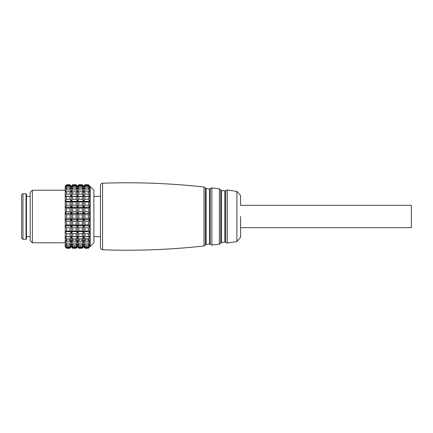 <?xml version="1.0" encoding="UTF-8"?>
<svg xmlns="http://www.w3.org/2000/svg" width="433" height="433" viewBox="0 0 433 433"><rect width="100%" height="100%" fill="white"/><g stroke="black" fill="none" stroke-linecap="round" stroke-linejoin="round"><path stroke-width="0.65" d="M21.65 197.67L21.65 235.33M100.467 205.35L100.467 235.33M26.467 194.168L26.029 193.73L26.029 239.27L26.467 238.832L26.467 194.168L26.467 238.832M22.965 193.73L21.65 194.606L21.65 238.394L22.965 239.27L22.965 193.73L26.029 193.73M93.896 196.36L100.467 196.36L100.467 236.64L93.896 236.64L93.896 242.772L93.896 190.228L93.896 236.64M100.467 216.5L100.467 247.595C100.548 246.68 99.779 248.948 102.578 249.781L102.578 183.219C101.306 183.376 100.602 184.095 100.467 185.373L100.467 216.5M240.58 216.5L240.58 236.413L240.58 216.5M411.35 205.334L411.35 227.666L411.35 205.334L240.58 205.334L240.569 195.413L236.889 191.429L236.889 241.571L227.26 243.032L224.819 242.052L221.442 242.518L219.358 244.125L211.894 245.073L209.48 244.044L206.108 244.434L203.992 245.993C170.283 249.706 136.476 250.972 102.578 249.781M85.139 238.702L84.792 238.935A0.438 0.325 -0 0 0 85.139 239.065L83.607 236.645L82.075 239.065A0.438 0.325 -0 0 0 82.427 238.935L78.66 238.935A0.438 0.325 -0 0 0 79.012 239.065L77.48 236.645L75.943 239.065A0.438 0.325 -0 0 0 76.295 238.935L72.528 238.935A0.438 0.325 -0 0 0 72.879 239.065L71.348 236.645L69.816 239.065A0.438 0.325 -0 0 0 70.168 238.935L66.401 238.935A0.438 0.325 -0 0 0 66.752 239.065L65.215 236.624L89.739 236.624L88.208 239.065A0.438 0.325 -0 0 0 88.554 238.935L85.139 238.702M83.255 240.84L83.607 240.748L83.607 236.975L84.792 238.935L84.792 240.986A0.438 0.368 107.8 0 0 85.139 241.219L85.139 241.116A0.438 0.325 180 0 1 84.792 240.986L83.607 240.607L82.427 240.986A0.438 0.325 180 0 1 82.075 241.116L82.075 241.219A0.438 0.368 -107.8 0 0 82.427 240.986L82.427 238.935L83.607 236.645M88.208 241.219A0.438 0.368 -107.8 0 0 88.554 240.986A0.438 0.325 180 0 1 88.208 241.116L85.139 241.219M89.387 240.84L88.554 240.986L88.554 238.935L89.739 236.624M83.607 240.748L83.959 240.84M89.739 238.789L89.739 240.726M77.128 240.84L77.826 240.84M70.996 240.84L71.699 240.84M65.215 240.607L66.401 240.986A0.438 0.368 107.8 0 0 66.752 241.219L66.752 241.116A0.438 0.325 180 0 1 66.401 240.986L66.401 238.935L65.215 236.975L65.215 240.748L65.567 240.84M77.48 240.748L77.48 236.975L78.66 238.935L78.66 240.986A0.438 0.368 107.8 0 0 79.012 241.219L79.012 241.116A0.438 0.325 180 0 1 78.66 240.986L77.48 240.607L76.295 240.986A0.438 0.325 180 0 1 75.943 241.116L75.943 241.219A0.438 0.368 -107.8 0 0 76.295 240.986L76.295 238.935L77.48 236.645M69.816 241.219A0.438 0.368 -107.8 0 0 70.168 240.986A0.438 0.325 180 0 1 69.816 241.116L66.752 241.219M71.348 236.645L71.348 240.748M72.528 240.986A0.438 0.368 107.8 0 0 72.879 241.219L72.879 241.116A0.438 0.325 180 0 1 72.528 240.986L71.348 240.607L70.168 240.986L70.168 238.935L71.348 236.975L72.528 238.935L72.528 240.986M30.191 192.42L30.191 240.58L32.378 242.772L32.378 190.228L30.191 192.42M32.378 242.772L65.215 242.772L32.378 242.772L30.191 240.58M71.385 186.991L71.348 186.352L70.032 184.745L66.53 184.745L70.032 184.745L70.032 185.113L66.53 185.113L66.53 184.745L65.215 186.352L65.215 236.624M65.215 240.726L65.215 246.648L66.53 248.255L66.53 247.887L70.032 247.887L70.032 248.255L66.53 248.255M93.896 190.228L90.178 186.504L89.739 186.504L90.178 186.504L90.178 246.496L93.896 242.772M89.739 186.672L89.739 187.148M88.424 185.113L84.922 185.113L84.922 184.745L88.424 184.745L89.701 186.991M72.663 185.113L72.663 184.745L76.165 184.745L76.165 185.113L72.663 185.113L71.31 186.991M65.253 186.991L66.53 185.113M88.424 185.768L88.424 186.85L84.922 186.85L84.922 185.768L88.424 185.768L89.739 187.029L89.739 189.069M88.424 186.85L89.631 188.923M65.323 188.923L66.53 186.85L66.53 185.768L70.032 185.768L70.032 186.85L66.53 186.85M88.424 188.133L88.424 189.881L84.922 189.881L84.922 188.133L88.424 188.133L89.739 188.994L89.739 192.192M88.424 189.881L89.739 192.057L89.42 192.057M83.926 192.057L83.293 192.057M77.794 192.057L77.161 192.057M71.667 192.057L71.028 192.057M65.535 192.057L65.215 192.057L66.53 189.881L66.53 188.133L70.032 188.133L70.032 189.881L66.53 189.881M88.424 191.738L88.424 194.081L84.922 194.081L84.922 191.738L88.424 191.738L89.739 192.16L89.739 196.376L65.215 196.376M88.424 194.081L89.739 196.263L65.215 196.263L66.53 194.081L66.53 191.738L70.032 191.738L70.032 194.081L66.53 194.081M66.53 196.425L70.032 196.425L70.032 199.256L66.53 199.256L66.53 196.425L65.215 196.393L89.739 196.393L89.739 201.442L65.215 201.442M89.739 196.485L89.739 201.442M88.424 199.256L84.922 199.256L84.922 196.425L88.424 196.425L88.424 199.256L89.739 201.35L65.215 201.35L66.53 199.256M66.53 201.989L70.032 201.989L70.032 205.188L66.53 205.188L66.53 201.989L65.215 201.502L89.739 201.502L89.739 207.163L65.215 207.163M89.739 201.567L89.739 207.163M88.424 205.188L84.922 205.188L84.922 201.989L88.424 201.989L88.424 205.188L89.739 207.098L65.215 207.098L66.53 205.188M66.53 208.186L70.032 208.186L70.032 211.613L66.53 211.613L66.53 208.186L65.215 207.266L89.739 207.266L89.739 213.296L65.215 213.296M89.739 207.299L89.739 213.296M88.424 211.613L84.922 211.613L84.922 208.186L88.424 208.186L88.424 211.613L89.739 213.263L65.215 213.263L66.53 211.613M84.922 214.746L83.607 213.437L83.607 219.563L89.739 219.563L89.739 213.437L65.215 213.437L89.739 213.437L89.739 219.563L88.424 218.254L84.922 218.254L84.922 214.746L88.424 214.746L88.424 218.254M89.739 194.211L89.739 196.376M65.215 219.704L89.739 219.704L89.739 225.701M65.215 225.837L89.739 225.837L89.739 231.433M65.215 231.558L89.739 231.558L89.739 236.515M65.215 240.808L66.617 241.208A0.438 0.438 0 0 0 66.752 241.23L69.816 241.23A0.438 0.438 0 0 0 69.951 241.208L71.218 240.802M71.196 240.808L71.499 240.808M77.328 240.808L77.631 240.808M83.455 240.808L83.758 240.808M89.588 240.808L89.739 244.006L88.424 244.867L84.922 244.867L84.922 243.119L88.424 243.119L88.424 244.867M89.631 244.077L89.739 245.971L88.424 247.232L84.922 247.232L84.922 246.15L88.424 246.15L88.424 247.232M89.701 246.009L89.739 246.496L90.178 246.496M84.922 208.186L83.607 207.266L83.607 213.263L84.922 211.613M89.739 207.266L88.424 208.186M78.79 211.613L78.79 208.186L82.292 208.186L82.292 211.613L78.79 211.613L77.48 213.263L76.165 211.613L72.663 211.613L72.663 208.186L76.165 208.186L76.165 211.613M78.79 208.186L77.48 207.266L77.48 213.263M83.607 207.266L82.292 208.186M83.607 213.263L82.292 211.613M72.663 208.186L71.348 207.266L71.348 213.263L72.663 211.613M77.48 207.266L76.165 208.186M71.348 207.266L70.032 208.186M71.348 213.263L70.032 211.613M84.922 201.989L83.607 201.502L83.607 207.098L84.922 205.188M89.739 201.502L88.424 201.989M78.79 205.188L78.79 201.989L82.292 201.989L82.292 205.188L78.79 205.188L77.48 207.098L76.165 205.188L72.663 205.188L72.663 201.989L76.165 201.989L76.165 205.188M78.79 201.989L77.48 201.502L77.48 207.098M83.607 201.502L82.292 201.989M83.607 207.098L82.292 205.188M72.663 201.989L71.348 201.502L71.348 207.098L72.663 205.188M77.48 201.502L76.165 201.989M71.348 201.502L70.032 201.989M71.348 207.098L70.032 205.188M84.922 196.425L83.607 196.393L83.607 201.35L84.922 199.256M89.739 196.393L88.424 196.425M78.79 199.256L78.79 196.425L82.292 196.425L82.292 199.256L78.79 199.256L77.48 201.35L76.165 199.256L72.663 199.256L72.663 196.425L76.165 196.425L76.165 199.256M78.79 196.425L77.48 196.393L77.48 201.35M83.607 196.393L82.292 196.425M83.607 201.35L82.292 199.256M72.663 196.425L71.348 196.393L71.348 201.35L72.663 199.256M77.48 196.393L76.165 196.425M71.348 196.393L70.032 196.425M71.348 201.35L70.032 199.256M84.922 191.738L83.607 192.16L83.607 196.263L84.922 194.081M78.79 194.081L78.79 191.738L82.292 191.738L82.292 194.081L78.79 194.081L77.48 196.263L76.165 194.081L72.663 194.081L72.663 191.738L76.165 191.738L76.165 194.081M78.79 191.738L77.48 192.16L77.48 196.263M83.607 192.16L82.292 191.738M83.607 196.263L82.292 194.081M72.663 191.738L71.348 192.16L71.348 196.263L72.663 194.081M77.48 192.16L76.165 191.738M65.215 192.16L66.53 191.738M71.348 192.16L70.032 191.738M71.348 196.263L70.032 194.081M84.922 188.133L83.607 188.994L83.607 192.057L84.922 189.881M78.79 189.881L78.79 188.133L82.292 188.133L82.292 189.881L78.79 189.881L77.48 192.057L76.165 189.881L72.663 189.881L72.663 188.133L76.165 188.133L76.165 189.881M78.79 188.133L77.48 188.994L77.48 192.057M83.607 188.994L82.292 188.133M83.607 192.057L82.292 189.881M72.663 188.133L71.348 188.994L71.348 192.057L72.663 189.881M77.48 188.994L76.165 188.133M65.215 188.994L66.53 188.133M71.348 188.994L70.032 188.133M71.348 192.057L70.032 189.881M84.922 185.768L83.607 187.029L83.607 188.923L84.922 186.85M78.79 186.85L78.79 185.768L82.292 185.768L82.292 186.85L78.79 186.85L77.48 188.923L76.165 186.85L72.663 186.85L72.663 185.768L76.165 185.768L76.165 186.85M78.79 185.768L77.48 187.029L77.48 188.923M83.607 187.029L82.292 185.768M83.607 188.923L82.292 186.85M72.663 185.768L71.348 187.029L71.348 188.923L72.663 186.85M77.48 187.029L76.165 185.768M65.215 187.029L66.53 185.768M71.348 187.029L70.032 185.768M71.348 188.923L70.032 186.85M88.424 184.745L89.739 186.352L88.424 184.745L84.922 184.745L83.607 186.352L83.607 186.991L84.922 185.113M78.79 185.113L78.79 184.745L82.292 184.745L82.292 185.113L78.79 185.113L77.48 186.991L76.165 185.113M82.292 184.745L83.607 186.352L82.292 184.745L78.79 184.745L77.48 186.352L77.48 186.991M83.607 186.991L82.292 185.113M70.032 184.745L71.348 186.352L72.663 184.745L76.165 184.745L77.48 186.352L76.165 184.745M71.348 186.991L70.032 185.113M88.424 247.887L89.739 246.648L88.424 248.255L84.922 248.255L84.922 247.887L88.424 247.887L89.739 246.009L89.739 246.496M83.569 246.009L83.607 246.648L82.292 248.255L78.79 248.255L78.79 247.887L82.292 247.887L82.292 248.255L83.607 246.648L84.922 248.255M77.442 246.009L77.48 246.648L76.165 248.255L72.663 248.255L72.663 247.887L76.165 247.887L76.165 248.255L77.48 246.648L78.79 248.255M71.31 246.009L71.348 246.648L70.032 248.255L71.348 246.648L72.663 248.255M83.645 246.009L84.922 247.887M77.518 246.009L78.79 247.887M83.607 246.009L82.292 247.887M71.385 246.009L72.663 247.887M77.48 246.009L76.165 247.887M65.253 246.009L66.53 247.887M71.348 246.009L70.032 247.887M88.424 246.15L89.739 244.077L89.739 245.024M83.499 244.077L83.607 245.971L84.922 247.232M83.715 244.077L84.922 246.15M78.79 247.232L78.79 246.15L82.292 246.15L82.292 247.232L78.79 247.232L77.48 245.971L76.165 247.232L72.663 247.232L72.663 246.15L76.165 246.15L76.165 247.232M77.372 244.077L77.48 245.971M77.588 244.077L78.79 246.15M83.607 244.077L82.292 246.15M83.607 245.971L82.292 247.232M71.239 244.077L71.348 245.971L72.663 247.232M71.456 244.077L72.663 246.15M77.48 244.077L76.165 246.15M66.53 247.232L66.53 246.15L70.032 246.15L70.032 247.232L66.53 247.232L65.215 245.971M65.323 244.077L66.53 246.15M71.348 244.077L70.032 246.15M71.348 245.971L70.032 247.232M89.166 240.943L89.739 240.808M88.424 243.119L89.739 240.943L89.739 242.475M83.033 240.943L83.607 240.943L83.607 244.006L84.922 244.867M84.181 240.943L83.607 240.943L84.922 243.119M78.79 244.867L78.79 243.119L82.292 243.119L82.292 244.867L78.79 244.867L77.48 244.006L76.165 244.867L72.663 244.867L72.663 243.119L76.165 243.119L76.165 244.867M76.906 240.943L77.48 240.943L77.48 244.006M78.054 240.943L77.48 240.943L78.79 243.119M83.607 240.943L82.292 243.119M83.607 244.006L82.292 244.867M70.774 240.943L71.348 240.943L71.348 244.006L72.663 244.867M71.921 240.943L71.348 240.943L72.663 243.119M77.48 240.943L76.165 243.119M66.53 244.867L66.53 243.119L70.032 243.119L70.032 244.867L66.53 244.867L65.215 244.006M65.789 240.943L65.215 240.943L66.53 243.119M71.348 240.943L70.032 243.119M71.348 244.006L70.032 244.867M83.959 236.737L89.387 236.737M77.826 236.737L83.255 236.737M71.699 236.737L77.128 236.737M65.567 236.737L70.996 236.737M66.53 233.744L70.032 233.744L70.032 236.575L66.53 236.575L66.53 233.744L65.215 231.65L89.739 231.558M88.424 233.744L89.739 231.65L89.739 236.607L84.922 236.575L84.922 233.744L88.424 233.744L88.424 236.575M84.922 233.744L83.607 231.65L83.607 236.607L84.922 236.575M89.739 236.607L78.79 236.575L78.79 233.744L82.292 233.744L82.292 236.575M78.79 233.744L77.48 231.65L77.48 236.607L78.79 236.575M83.607 231.65L82.292 233.744M83.607 236.607L72.663 236.575L72.663 233.744L76.165 233.744L76.165 236.575M72.663 233.744L71.348 231.65L71.348 236.607L72.663 236.575M77.48 231.65L76.165 233.744M77.48 236.607L70.032 236.575M71.348 236.607L66.53 236.575M71.348 231.65L70.032 233.744M66.53 227.812L70.032 227.812L70.032 231.011L66.53 231.011L66.53 227.812L65.215 225.902L89.739 225.837M88.424 227.812L89.739 225.902L89.739 231.498L88.424 231.011L84.922 231.011L84.922 227.812L88.424 227.812L88.424 231.011M84.922 227.812L83.607 225.902L83.607 231.498L84.922 231.011M89.739 231.498L83.607 231.498L82.292 231.011L78.79 231.011L78.79 227.812L82.292 227.812L82.292 231.011M78.79 227.812L77.48 225.902L77.48 231.498L78.79 231.011M83.607 225.902L82.292 227.812M83.607 231.498L77.48 231.498L76.165 231.011L72.663 231.011L72.663 227.812L76.165 227.812L76.165 231.011M72.663 227.812L71.348 225.902L71.348 231.498L72.663 231.011M77.48 225.902L76.165 227.812M77.48 231.498L71.348 231.498L70.032 231.011M71.348 231.498L65.215 231.498L66.53 231.011M71.348 225.902L70.032 227.812M66.53 221.387L70.032 221.387L70.032 224.814L66.53 224.814L66.53 221.387L65.215 219.737L89.739 219.704M88.424 221.387L89.739 219.737L89.739 225.734L88.424 224.814L84.922 224.814L84.922 221.387L88.424 221.387L88.424 224.814M84.922 221.387L83.607 219.737L83.607 225.734L84.922 224.814M89.739 225.734L83.607 225.734L82.292 224.814L78.79 224.814L78.79 221.387L82.292 221.387L82.292 224.814M78.79 221.387L77.48 219.737L77.48 225.734L78.79 224.814M83.607 219.737L82.292 221.387M83.607 225.734L77.48 225.734L76.165 224.814L72.663 224.814L72.663 221.387L76.165 221.387L76.165 224.814M72.663 221.387L71.348 219.737L71.348 225.734L72.663 224.814M77.48 219.737L76.165 221.387M77.48 225.734L71.348 225.734L70.032 224.814M71.348 225.734L65.215 225.734L66.53 224.814M71.348 219.737L70.032 221.387M82.292 218.254L78.79 218.254L78.79 214.746L82.292 214.746L82.292 218.254L83.607 219.563L84.922 218.254M89.739 213.437L88.424 214.746M78.79 214.746L77.48 213.437L77.48 219.563L78.79 218.254M83.607 213.437L82.292 214.746M83.607 219.563L77.48 219.563L76.165 218.254L72.663 218.254L72.663 214.746L76.165 214.746L76.165 218.254M72.663 214.746L71.348 213.437L71.348 219.563L72.663 218.254M77.48 213.437L76.165 214.746M77.48 219.563L71.348 219.563L70.032 218.254L66.53 218.254L66.53 214.746L70.032 214.746L70.032 218.254M71.348 219.563L65.215 219.563L66.53 218.254M65.215 213.437L66.53 214.746M71.348 213.437L70.032 214.746M236.889 191.429L227.26 189.968L224.819 190.948L221.442 190.482L219.358 188.875L211.894 187.927L209.48 188.956L206.108 188.566L203.992 187.007L203.992 245.993M205.404 188.046L205.404 244.954M206.108 188.566L206.108 244.434M209.48 188.956L209.48 244.044M210.281 188.615L210.281 244.385M211.894 187.927L211.894 245.073M219.358 188.875L219.358 244.125M220.749 189.946L220.749 243.054M221.442 190.482L221.442 242.518M224.819 190.948L224.819 242.052M225.631 190.623L225.631 242.377M227.26 189.968L227.26 243.032M88.208 241.116L85.139 241.116L85.139 239.065L88.208 239.065L88.208 241.116M79.012 241.219L82.075 241.219M82.075 241.116L79.012 241.116L79.012 239.065L82.075 239.065L82.075 241.116M69.816 241.116L66.752 241.116L66.752 239.065L69.816 239.065L69.816 241.116M72.879 241.219L75.943 241.219M75.943 241.116L72.879 241.116L72.879 239.065L75.943 239.065L75.943 241.116M22.965 239.27L26.029 239.27M26.467 236.64L30.191 236.64M26.467 196.36L30.191 196.36M203.992 187.007C170.283 183.294 136.476 182.028 102.578 183.219M236.889 241.571L240.58 237.279L240.58 227.666L411.35 227.666M83.742 240.802L85.009 241.208A0.438 0.438 0 0 0 85.139 241.23L88.208 241.23A0.438 0.438 0 0 0 88.337 241.208L89.604 240.802M77.61 240.802L78.876 241.208A0.438 0.438 0 0 0 79.012 241.23L82.075 241.23A0.438 0.438 0 0 0 82.21 241.208L83.477 240.802M71.477 240.802L72.744 241.208A0.438 0.438 0 0 0 72.879 241.23L75.943 241.23A0.438 0.438 0 0 0 76.078 241.208L77.345 240.802M65.215 190.228L32.378 190.228"/></g></svg>
